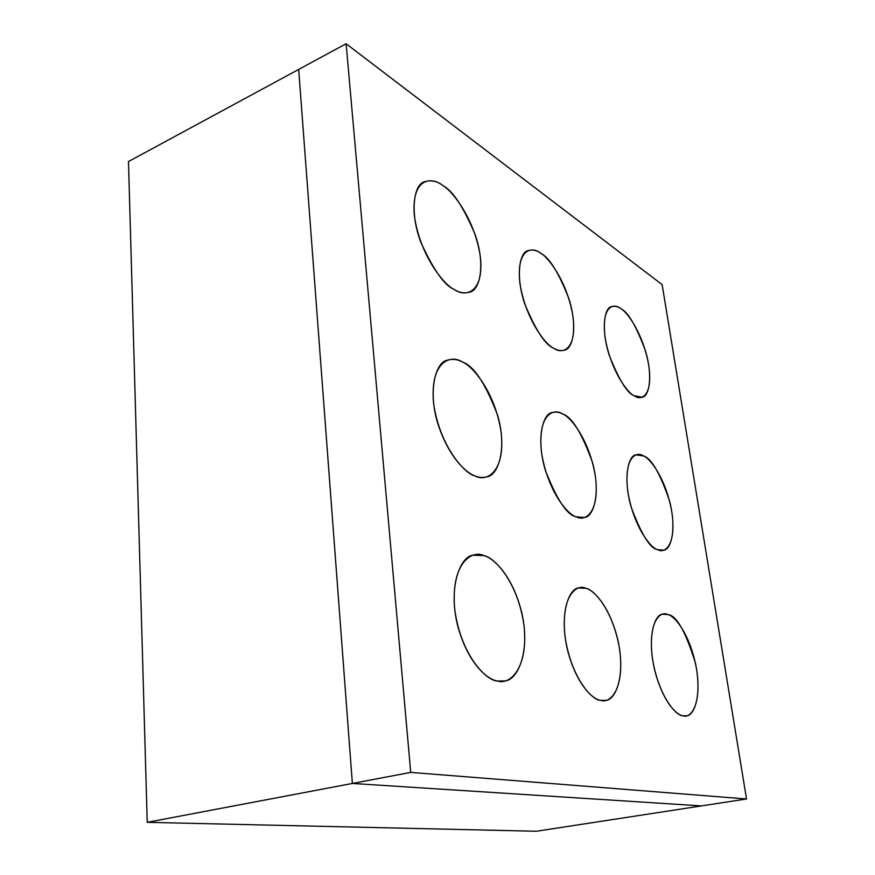 <?xml version="1.0" encoding="UTF-8"?>
<svg xmlns="http://www.w3.org/2000/svg" width="875" height="875" viewBox="0 0 875 875"><rect width="100%" height="100%" fill="white"/><g stroke="black" fill="none" stroke-linecap="round" stroke-linejoin="round"><path stroke-width="1.31" d="M454.322 289.505C444.642 285.753 433.475 269.981 420.82 242.189C409.653 212.931 413.623 184.789 424.244 181.792C431.014 179.823 437.205 181.081 442.816 185.566C452.834 190.706 463.663 207.189 475.3 235.014C485.242 263.725 480.495 289.527 470.05 292.053C464.494 293.639 459.255 292.786 454.322 289.505C464.789 297.336 484.061 293.77 480.43 257.337C475.245 220.084 452.692 190.947 442.816 185.566C432.884 177.013 411.436 176.334 414.269 214.867C419.42 255.117 444.609 285.688 454.322 289.505C459.255 292.786 464.494 293.639 470.05 292.053C480.495 289.527 485.242 263.725 475.3 235.014C463.663 207.189 452.834 190.706 442.816 185.566C437.205 181.081 431.014 179.823 424.244 181.792C413.623 184.789 409.653 212.931 420.82 242.189C433.475 269.981 444.642 285.753 454.322 289.505C444.609 285.688 419.42 255.117 414.269 214.867C411.436 176.334 432.884 177.013 442.816 185.566C452.692 190.947 475.245 220.084 480.43 257.337C484.061 293.77 464.789 297.336 454.322 289.505M497.689 681.012C488.545 680.148 468.617 665.284 457.855 626.413C447.519 586.152 460.917 556.008 473.08 555.209L483.787 555.57C493.38 557.736 513.089 575.728 522.102 614.195C530.6 653.636 516.753 680.575 504.853 680.936L497.689 681.012C508.725 685.158 528.544 669.944 524.059 625.909C517.989 581.7 494.156 557.08 483.787 555.57C473.353 550.091 450.964 560.7 454.573 608.147C460.666 656.556 487.55 681.57 497.689 681.012L504.853 680.936C516.753 680.575 530.6 653.636 522.102 614.195C513.089 575.728 493.38 557.736 483.787 555.57L473.08 555.209C460.917 556.008 447.519 586.152 457.855 626.413C468.617 665.284 488.545 680.148 497.689 681.012C487.55 681.57 460.666 656.556 454.573 608.147C450.964 560.7 473.353 550.091 483.787 555.57C494.156 557.08 517.989 581.7 524.059 625.909C528.544 669.944 508.725 685.158 497.689 681.012M474.972 475.923C466.484 472.927 449.608 458.434 438.528 425.753C427.361 391.989 435.422 362.337 447.092 360.238C452.703 358.684 457.789 359.275 462.35 361.998C473.659 365.619 485.395 383.316 497.58 415.122C507.259 448.262 498.498 475.18 487.058 476.82C482.759 477.914 478.723 477.619 474.972 475.923C485.723 482.114 505.28 473.244 501.255 433.267C495.655 392.766 472.478 365.63 462.35 361.998C452.167 354.823 430.248 359.275 433.442 401.92C439.031 445.955 465.041 474.097 474.972 475.923C478.723 477.619 482.759 477.914 487.058 476.82C498.498 475.18 507.259 448.262 497.58 415.122C485.395 383.316 473.659 365.619 462.35 361.998C457.789 359.275 452.703 358.684 447.092 360.238C435.422 362.337 427.361 391.989 438.528 425.753C449.608 458.434 466.484 472.927 474.972 475.923C465.041 474.097 439.031 445.955 433.442 401.92C430.248 359.275 452.167 354.823 462.35 361.998C472.478 365.63 495.655 392.766 501.255 433.267C505.28 473.244 485.723 482.114 474.972 475.923M576.297 516.797C567.361 515.506 557.069 500.106 545.442 470.597C535.905 439.042 542.85 413.558 552.07 412.584C555.844 411.633 559.322 412.092 562.505 413.952C571.812 416.686 581.809 432.863 592.506 462.492C600.961 493.413 593.6 516.775 584.533 517.497L576.297 516.797C584.883 521.916 599.944 513.045 595.438 476.798C589.663 440.147 570.522 416.642 562.505 413.952C554.28 408.002 537.436 413.394 541.439 451.839C547.323 491.378 568.477 515.55 576.297 516.797L584.533 517.497C593.6 516.775 600.961 493.413 592.506 462.492C581.809 432.863 571.812 416.686 562.505 413.952C559.322 412.092 555.844 411.633 552.07 412.584C542.85 413.558 535.905 439.042 545.442 470.597C557.069 500.106 567.361 515.506 576.297 516.797C568.477 515.55 547.323 491.378 541.439 451.839C537.436 413.394 554.28 408.002 562.505 413.952C570.522 416.642 589.663 440.147 595.438 476.798C599.944 513.045 584.883 521.916 576.297 516.797M657.716 549.631C650.245 548.778 641.375 534.538 631.094 506.909C622.705 477.411 628.545 455.186 635.994 454.858L643.42 455.93C651.197 458.008 659.87 472.883 669.441 500.566C677.009 529.441 670.906 550.014 663.578 550.189L657.716 549.631C664.748 553.962 676.594 545.256 671.858 512.127C666.061 478.636 649.917 457.953 643.42 455.93C636.639 450.887 623.405 456.794 627.845 491.783C633.795 527.636 651.405 548.789 657.716 549.631L663.578 550.189C670.906 550.014 677.009 529.441 669.441 500.566C659.87 472.883 651.197 458.008 643.42 455.93L635.994 454.858C628.545 455.186 622.705 477.411 631.094 506.909C641.375 534.538 650.245 548.778 657.716 549.631C651.405 548.789 633.795 527.636 627.845 491.783C623.405 456.794 636.639 450.887 643.42 455.93C649.917 457.953 666.061 478.636 671.858 512.127C676.594 545.256 664.748 553.962 657.716 549.631M683.069 715.761C677.173 715.542 663.009 702.745 654.609 669.845C646.647 635.917 655.102 613.911 662.616 614.25L667.625 614.534C676.244 614.994 685.486 631.116 695.384 662.9C702.395 696.03 693.809 716.242 686.394 715.783L683.069 715.761C690.156 718.769 701.859 705.863 696.708 670.031C690.506 634.091 674.144 615.136 667.625 614.534C660.789 610.652 647.598 620.659 652.466 658.722C658.853 697.386 676.758 716.494 683.069 715.761L686.394 715.783C693.809 716.242 702.395 696.03 695.384 662.9C685.486 631.116 676.244 614.994 667.625 614.534L662.616 614.25C655.102 613.911 646.647 635.917 654.609 669.845C663.009 702.745 677.173 715.542 683.069 715.761C676.758 716.494 658.853 697.386 652.466 658.722C647.598 620.659 660.789 610.652 667.625 614.534C674.144 615.136 690.506 634.091 696.708 670.031C701.859 705.863 690.156 718.769 683.069 715.761M600.917 700.361C593.655 699.88 576.997 686.109 567.623 650.409C558.698 613.517 569.319 588.044 578.747 587.989L585.889 588.317C593.512 589.848 610.05 606.145 618.166 641.364C625.789 677.414 614.939 700.536 605.686 700.35L600.917 700.361C609.645 703.861 624.706 689.883 619.762 650.366C613.539 610.717 594.016 589.291 585.889 588.317C577.544 583.756 560.569 594.125 565.009 636.377C571.375 679.361 593.02 701.039 600.917 700.361L605.686 700.35C614.939 700.536 625.789 677.414 618.166 641.364C610.05 606.145 593.512 589.848 585.889 588.317L578.747 587.989C569.319 588.044 558.698 613.517 567.623 650.409C576.997 686.109 593.655 699.88 600.917 700.361C593.02 701.039 571.375 679.361 565.009 636.377C560.569 594.125 577.544 583.756 585.889 588.317C594.016 589.291 613.539 610.717 619.762 650.366C624.706 689.883 609.645 703.861 600.917 700.361M634.244 395.762C627.375 393.488 619.062 380.023 609.284 355.37C600.83 329.273 604.395 307.497 611.516 306.589C614.873 305.758 618.023 306.48 620.966 308.766C628.075 312.047 636.223 326.014 645.389 350.645C653.133 376.217 649.228 396.484 642.217 397.239L634.244 395.762C641.2 401.22 653.133 396.134 648.769 365.422C643.333 334.141 627.419 312.014 620.966 308.766C614.25 302.75 601.005 305.112 605.073 337.367C610.63 370.716 627.944 393.564 634.244 395.762L642.217 397.239C649.228 396.484 653.133 376.217 645.389 350.645C636.223 326.014 628.075 312.047 620.966 308.766C618.023 306.48 614.873 305.758 611.516 306.589C604.395 307.497 600.83 329.273 609.284 355.37C619.062 380.023 627.375 393.488 634.244 395.762C627.944 393.564 610.63 370.716 605.073 337.367C601.005 305.112 614.25 302.75 620.966 308.766C627.419 312.014 643.333 334.141 648.769 365.422C653.133 396.134 641.2 401.22 634.244 395.762M553.678 348.184C545.584 345.275 536.025 330.75 525 304.598C515.397 276.97 519.302 252.328 527.953 250.611C532.634 249.353 536.977 250.305 540.969 253.444C549.369 257.534 558.688 272.661 568.925 298.812C577.609 325.894 573.191 348.666 564.692 350.109C560.831 351.105 557.156 350.47 553.678 348.184C562.122 354.648 577.139 350.12 573.016 316.794C567.634 282.778 548.877 257.589 540.969 253.444C532.886 246.345 516.206 247.516 519.827 282.636C525.284 319.123 545.945 345.319 553.678 348.184C557.156 350.47 560.831 351.105 564.692 350.109C573.191 348.666 577.609 325.894 568.925 298.812C558.688 272.661 549.369 257.534 540.969 253.444C536.977 250.305 532.634 249.353 527.953 250.611C519.302 252.328 515.397 276.97 525 304.598C536.025 330.75 545.584 345.275 553.678 348.184C545.945 345.319 525.284 319.123 519.827 282.636C516.206 247.516 532.886 246.345 540.969 253.444C548.877 257.589 567.634 282.778 573.016 316.794C577.139 350.12 562.122 354.648 553.678 348.184M701.488 805.908L352.363 783.453L298.67 69.431L352.363 783.453L410.725 772.395L346.117 43.75L298.67 69.431L346.117 43.75L662.134 284.637L746.528 798.984L701.488 805.908L746.528 798.984L410.725 772.395L352.363 783.453L701.488 805.908L352.363 783.453L147.23 822.325L536.397 831.25L701.488 805.908L536.397 831.25L147.23 822.325L352.363 783.453L298.67 69.431L128.472 161.547L147.23 822.325L128.472 161.547L298.67 69.431L352.363 783.453L701.488 805.908M410.725 772.395L746.528 798.984L662.134 284.637L346.117 43.75L410.725 772.395"/></g></svg>
